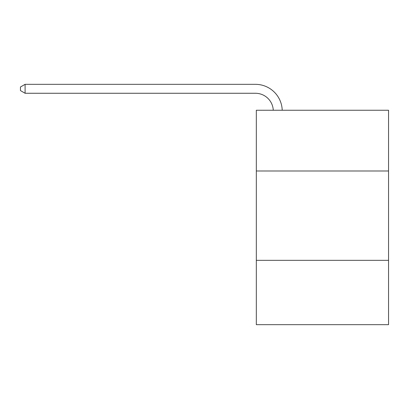 <?xml version="1.0" encoding="UTF-8"?>
<svg xmlns="http://www.w3.org/2000/svg" width="409" height="409" viewBox="0 0 409 409"><rect width="100%" height="100%" fill="white"/><g stroke="black" fill="none" stroke-linecap="round" stroke-linejoin="round"><path stroke-width="0.61" d="M388.55 170.998L388.55 110.241L256.32 110.241L256.32 170.998L388.55 170.998L388.55 324.669L256.32 324.669L256.32 170.998M388.55 260.339L256.32 260.339M273.273 110.241A17.868 17.868 -130.5 0 0 255.426 93.267L25.097 93.267L20.45 90.583L20.45 87.01L25.097 84.331L255.426 84.331A26.805 26.805 49.5 0 1 282.215 110.241M25.097 84.331L25.097 93.267"/></g></svg>
